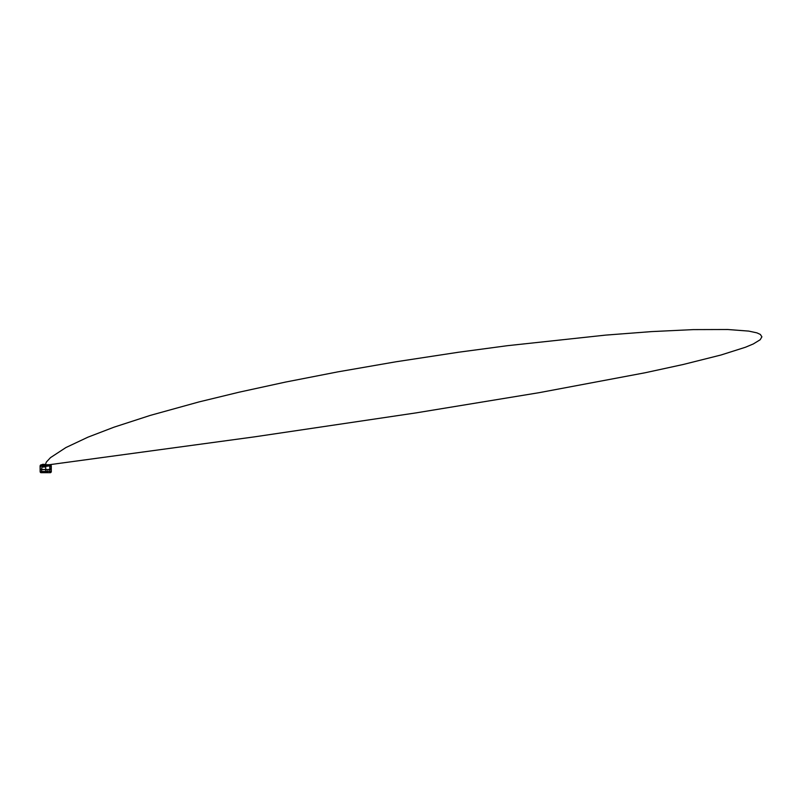 <?xml version="1.0" encoding="UTF-8"?>
<svg xmlns="http://www.w3.org/2000/svg" width="802" height="802" viewBox="0 0 802 802"><rect width="100%" height="100%" fill="white"/><g stroke="black" fill="none" stroke-linecap="round" stroke-linejoin="round"><path stroke-width="1.2" d="M44.712 464.759L43.418 464.579M43.519 464.739L44.641 464.759M42.185 464.759L44.391 464.358L42.446 464.358M43.529 464.589L42.235 464.589M42.626 466.343L44.29 466.343L44.331 465.661L44.331 466.343L44.29 465.661M44.471 466.343L44.471 465.651L44.441 466.343M42.336 465.651L44.461 465.401L44.762 466.734L44.501 465.35L42.336 465.35L42.326 467.015L44.511 467.015L42.326 466.985L42.125 466.373L42.326 467.015M44.411 465.401L43.839 466.343M44.381 465.661L44.381 466.343L44.371 465.661M44.681 465.631L44.28 466.343L44.501 465.35M44.22 465.491L44.22 466.343M44.18 466.343L44.18 465.581L44.16 466.343M44.12 465.531L44.12 466.343L44.1 465.531M44.06 465.401L44.06 466.343M44.03 465.401L44.03 466.343L43.99 465.401M43.96 465.401L43.96 466.343M43.92 465.401L43.92 466.343L43.889 465.401M43.809 465.401L43.809 466.343M43.769 465.401L43.769 466.343M43.729 465.401L43.729 466.343L43.689 465.401M43.649 465.401L43.649 466.343M43.609 465.401L43.609 466.343M43.569 465.401L43.569 466.343M43.529 465.401L43.529 466.343L43.488 465.401M43.448 465.401L43.448 466.343M43.408 465.401L43.408 466.343M43.368 465.401L43.368 466.343M43.328 465.401L43.328 466.343L43.288 465.401M43.238 465.401L43.238 466.343M43.208 465.401L43.208 466.343M43.158 465.401L43.158 466.343M43.128 466.343L43.128 465.401M43.077 465.401L43.077 466.343L43.047 465.401M43.007 465.401L43.007 466.343M42.306 465.641L42.937 465.401L42.967 466.343M42.927 465.401L42.927 466.343L42.897 465.401M42.857 465.401L42.857 466.343M42.827 465.401L42.827 466.343L42.787 465.401M42.757 465.401L42.757 466.343M42.717 465.401L42.717 466.343L42.696 465.401M42.656 465.401L42.656 466.343L42.636 465.401M44.421 466.393L42.937 466.774M44.19 466.704L42.626 466.393M43.93 466.393L43.378 466.774M44.24 466.393L44.511 467.015M42.777 466.634L44.461 466.964L42.376 466.964M42.626 466.634L42.155 465.631L42.606 466.834M51.238 465.952L51.268 468.308L51.238 466.363L49.784 466.363L49.784 469.591L50.967 469.421L51.268 468.308L51.017 469.391L45.714 469.601L50.957 469.431L51.268 465.872L49.784 464.849L50.857 465.09L51.288 466.363L50.827 465.07L49.784 464.849L41.634 464.849L40.16 465.872L41.634 465.29L41.634 465.872L40.671 465.872M49.784 469.591L41.634 469.591L40.471 469.431L40.16 468.308L40.451 469.441L49.784 469.611L40.451 469.431L40.17 468.308L40.481 469.441L41.634 469.591L40.471 469.431L40.16 468.308L40.651 465.04L49.784 464.849L41.634 465.29M42.125 465.631L42.125 466.373L42.155 465.631M44.792 466.734L45.714 466.363L45.714 471.486L40.14 471.486L40.1 466.012L41.634 464.849M40.14 471.386L40.14 466.463L41.634 465.872M40.13 466.363L40.15 468.308M51.248 468.308L50.977 469.431L49.784 469.611L51.228 469.03L51.268 466.493M51.148 465.33L50.175 464.759L51.288 465.872L49.784 465.29L49.784 465.872L50.747 465.872M51.288 466.243L50.787 465.03L49.784 464.849L51.248 465.902M51.288 466.383L51.288 471.957L50.426 472.679L51.288 471.807M41.564 464.799L40.16 465.902M44.762 466.363L44.792 465.631M42.336 465.35L44.451 465.431M42.065 465.631L42.035 466.734M41.032 472.689L48.16 472.689M47.198 470.934L46.646 471.486L47.188 470.944L49.784 471.486L49.784 472.669L50.416 472.689L41.634 472.669L50.426 472.689L51.288 471.957L50.556 472.689M49.363 464.849L47.609 464.759M40.732 464.929L40.18 465.872L41.243 464.819L42.516 464.799M46.907 471.536L47.549 471.837L46.907 471.536M47.829 471.536L47.188 471.827L47.829 471.536M41.634 471.486L41.634 469.611L41.634 472.669L45.714 472.669L40.842 472.689L40.14 471.215M49.784 472.669L45.714 472.659L49.784 472.669M49.784 471.486L51.178 471.486L49.784 471.486L49.784 469.611L49.784 471.486M40.28 465.33L41.243 464.779L40.24 465.441M49.784 464.829L41.243 464.759L40.14 465.872L41.243 464.779L48.411 464.729M40.25 471.486L40.471 472.448L41.634 472.669L40.14 471.957M46.045 471.486L45.714 472.669M51.268 468.308L51.268 466.463M51.288 465.872L50.175 464.759L50.997 465.13M43.839 464.759L40.29 465.34M49.784 465.29L50.175 464.769L48.962 464.779M41.463 464.779L42.195 464.799M42.025 464.779L44.832 464.779M42.145 464.699L44.691 464.699M46.917 464.759L50.175 464.699L47.047 464.779M50.897 465.04L46.646 464.739M47.288 464.779L48.11 464.779M46.817 464.759L48.09 464.719L46.777 464.739M49.323 464.779L47.138 464.779M50.175 464.739L50.887 465.03M41.634 469.591L42.035 466.363M45.714 464.839L45.714 466.363L49.784 465.872M48.401 464.849L48.922 464.779M49.523 464.699L254.535 436.849L415.717 412.94L539.155 392.669L645.119 372.76L683.294 364.469L720.998 355.005L745.449 347.246L753.289 343.958L760.186 339.737L761.9 336.82L760.336 334.434L756.948 332.87L748.717 331.096L727.785 329.512L693.379 329.612L651.775 331.587L605.57 335.116L507.405 345.692L458.493 352.238L395.897 361.792L337.842 371.867L285.392 382.103L239.076 392.198L199.036 401.912L150.315 415.386L113.924 427.205L87.939 437.17L65.884 447.566L50.526 457.601L46.376 462.042L45.323 464.809M43.097 464.759L42.235 464.528"/></g></svg>
